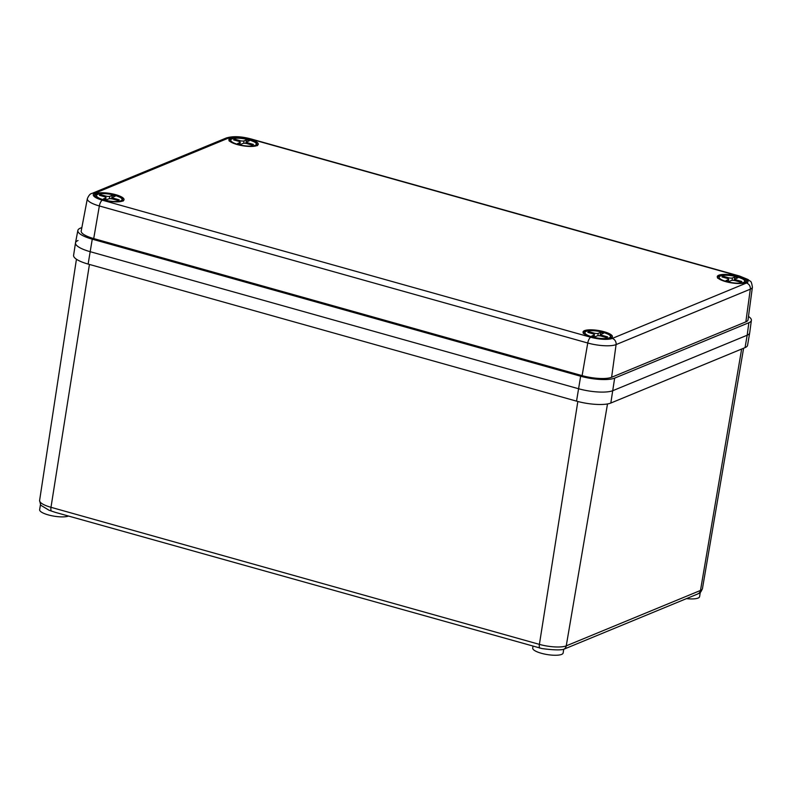<?xml version="1.0" encoding="UTF-8"?>
<svg xmlns="http://www.w3.org/2000/svg" width="792" height="792" viewBox="0 0 792 792"><rect width="100%" height="100%" fill="white"/><g stroke="black" fill="none" stroke-linecap="round" stroke-linejoin="round"><path stroke-width="1.19" d="M563.736 649.282L563.132 653.004A15.414 4.079 -170.8 0 1 541.322 653.271A15.414 4.079 -170.8 0 1 532.709 648.084L532.976 646.401M51.401 511.097A5.227 1.99 -74.3 0 1 50.985 507.306A20.374 5.386 9.2 0 1 39.6 500.465L40.729 505.207L49.025 510.226L55.173 512.315L542.074 648.589C552.252 649.945 559.31 650.232 563.27 649.46A5.227 4.633 -112.4 0 0 563.597 649.341A5.227 4.633 -112.4 0 0 566.25 645.856L700.484 590.456L741.649 349.034M697.504 594.049A5.227 4.633 -112.4 0 0 697.831 593.931L563.27 649.46M68.518 516.057A15.414 4.079 -170.8 0 1 48.263 514.899A15.414 4.079 -170.8 0 1 39.649 509.711L40.451 504.761M700.277 592.436L699.593 596.673A15.414 4.079 -170.8 0 1 686.486 598.613M78.022 240.52A26.116 6.91 9.2 0 0 75.497 242.887A26.116 6.91 9.2 0 0 90.1 251.668L578.497 388.724A26.116 6.91 9.2 0 0 612.939 390.634L747.173 335.224A26.116 6.91 9.2 0 0 749.687 332.897L747.569 345.312A26.007 6.881 9.2 0 1 745.054 347.629L747.173 335.224A26.116 6.91 9.2 0 0 749.697 332.828L751.38 320.344A25.78 6.811 9.2 0 0 748.48 316.453M75.497 242.887L73.597 255.341A26.007 6.881 9.2 0 0 88.13 264.073L576.536 401.138A26.007 6.881 9.2 0 0 610.82 403.039L745.054 347.629M249.935 139.273A14.89 3.94 -170.8 0 1 258.261 144.292A14.89 3.94 -170.8 0 1 237.184 144.54A14.89 3.94 -170.8 0 1 228.868 139.531A14.89 3.94 -170.8 0 1 249.935 139.273M738.342 276.339A14.89 3.94 -170.8 0 1 746.658 281.348A14.89 3.94 -170.8 0 1 725.591 281.596A14.89 3.94 -170.8 0 1 717.265 276.586A14.89 3.94 -170.8 0 1 738.342 276.339M604.118 331.739A14.89 3.94 -170.8 0 1 612.434 336.758A14.89 3.94 -170.8 0 1 591.367 337.006A14.89 3.94 -170.8 0 1 583.041 331.997A14.89 3.94 -170.8 0 1 604.118 331.739M115.711 194.684A14.89 3.94 -170.8 0 1 124.037 199.693A14.89 3.94 -170.8 0 1 102.96 199.95A14.89 3.94 -170.8 0 1 94.644 194.931A14.89 3.94 -170.8 0 1 115.711 194.684M81.863 227.542L80.339 228.175A25.78 6.811 9.2 0 0 77.854 230.442L75.507 242.817A26.116 6.91 9.2 0 0 90.1 251.668L578.497 388.724A26.116 6.91 9.2 0 0 612.939 390.634L747.173 335.224L748.876 322.71A25.78 6.811 9.2 0 0 751.38 320.344M77.854 230.442A25.78 6.811 9.2 0 0 92.258 239.174L580.655 376.23A25.78 6.811 9.2 0 0 614.651 378.121L748.876 322.71M745.856 321.859A22.384 5.92 9.2 0 0 748.024 319.8L752.4 287.209A21.493 5.683 -170.8 0 1 750.311 289.179L745.856 321.859L611.622 377.269A22.384 5.92 9.2 0 1 582.11 375.636L93.713 238.57A22.384 5.92 9.2 0 1 81.21 230.997L87.348 198.683A21.493 5.683 -170.8 0 0 99.346 205.96L93.713 238.57M239.689 144.174L239.946 142.59L237.6 143.55A10.445 2.762 9.2 0 0 239.045 144.005A10.445 2.762 9.2 0 0 240.62 144.401L242.966 143.431A3.138 0.832 9.2 0 1 247.094 143.669L251.975 145.035A10.445 2.762 9.2 0 0 253.43 144.431L248.549 143.065L248.401 144.025M239.946 142.59A3.138 0.832 9.2 0 0 240.243 142.303A3.138 0.832 9.2 0 0 238.491 141.253L233.62 139.877A10.445 2.762 9.2 0 1 235.075 139.283L239.946 140.649A3.138 0.832 9.2 0 0 244.085 140.877L243.689 143.283M246.56 143.53L246.797 142.006A3.138 0.832 9.2 0 1 247.104 141.728L249.45 140.758A10.445 2.762 9.2 0 0 246.431 139.907L244.085 140.877M246.797 142.006A3.138 0.832 9.2 0 0 248.549 143.065M234.917 140.243L235.075 139.283M245.867 143.392L246.431 139.907M105.455 199.584L105.712 197.99L103.366 198.96A10.445 2.762 9.2 0 0 104.821 199.406A10.445 2.762 9.2 0 0 106.395 199.812L108.742 198.841A3.138 0.832 9.2 0 1 112.87 199.069L117.751 200.435A10.445 2.762 9.2 0 0 119.206 199.841L114.325 198.475L114.167 199.435M105.712 197.99A3.138 0.832 9.2 0 0 106.019 197.713A3.138 0.832 9.2 0 0 104.267 196.654L99.386 195.287A10.445 2.762 9.2 0 1 100.841 194.684L105.722 196.06A3.138 0.832 9.2 0 0 109.85 196.287L109.464 198.693M112.325 198.931L112.573 197.416A3.138 0.832 9.2 0 1 112.88 197.129L115.226 196.168A10.445 2.762 9.2 0 0 112.197 195.317L109.85 196.287M112.573 197.416A3.138 0.832 9.2 0 0 114.325 198.475M100.683 195.654L100.841 194.684M111.632 198.802L112.197 195.317M728.086 281.239L728.343 279.645L725.997 280.615A10.445 2.762 9.2 0 0 727.452 281.061A10.445 2.762 9.2 0 0 729.026 281.467L731.372 280.497A3.138 0.832 9.2 0 1 735.501 280.724L740.381 282.091A10.445 2.762 9.2 0 0 741.827 281.497L736.956 280.12L736.798 281.091M728.343 279.645A3.138 0.832 9.2 0 0 728.65 279.368A3.138 0.832 9.2 0 0 726.898 278.309L722.017 276.943A10.445 2.762 9.2 0 1 723.472 276.339L728.353 277.705A3.138 0.832 9.2 0 0 732.481 277.942L732.095 280.348M734.956 280.586L735.204 279.071A3.138 0.832 9.2 0 1 735.511 278.784L737.847 277.824A10.445 2.762 9.2 0 0 734.827 276.972L732.481 277.942M735.204 279.071A3.138 0.832 9.2 0 0 736.956 280.12M723.314 277.309L723.472 276.339M734.263 280.457L734.827 276.972M593.861 336.64L594.119 335.056L591.773 336.026A10.445 2.762 9.2 0 0 593.228 336.471A10.445 2.762 9.2 0 0 594.792 336.867L597.138 335.907A3.138 0.832 9.2 0 1 601.277 336.135L606.147 337.501A10.445 2.762 9.2 0 0 607.603 336.897L602.732 335.531L602.573 336.501M594.119 335.056A3.138 0.832 9.2 0 0 594.416 334.768A3.138 0.832 9.2 0 0 592.663 333.719L587.793 332.353A10.445 2.762 9.2 0 1 589.248 331.749L594.119 333.115A3.138 0.832 9.2 0 0 598.257 333.343L597.861 335.749M600.732 335.996L600.979 334.481A3.138 0.832 9.2 0 1 601.277 334.194L603.623 333.224A10.445 2.762 9.2 0 0 600.603 332.383L598.257 333.343M600.979 334.481A3.138 0.832 9.2 0 0 602.732 335.531M589.09 332.709L589.248 331.749M600.039 335.867L600.603 332.383M539.807 648.153A5.227 1.99 -74.3 0 1 539.392 644.371A20.374 5.386 9.2 0 0 566.25 645.856L607.504 403.95M89.437 264.439L50.985 507.306L539.392 644.371L577.833 401.495M702.445 588.634C699.9 594.624 699.178 592.663 697.831 593.931A5.227 4.633 -112.4 0 0 700.484 590.456A20.374 5.386 9.2 0 0 702.445 588.634L743.619 348.223M610.82 403.039L614.651 378.121M576.536 401.138L580.655 376.23M88.13 264.073L92.258 239.174M738.936 276.091L250.529 139.036A16.266 4.297 9.2 0 0 229.076 137.848L94.852 193.248A16.266 4.297 9.2 0 0 102.366 200.188L590.773 337.253A16.266 4.297 9.2 0 0 612.226 338.441L746.45 283.031A16.266 4.297 9.2 0 0 738.936 276.091A5.227 1.99 -74.3 0 1 739.54 276.032L251.133 138.976A5.227 1.99 -74.3 0 0 250.529 139.036M746.45 283.031A5.227 4.633 67.6 0 1 750.311 289.179L616.087 344.589A21.493 5.683 -170.8 0 1 587.753 343.015L582.11 375.636M590.773 337.253A5.227 1.99 -74.3 0 0 587.753 343.015L99.346 205.96A5.227 1.99 -74.3 0 1 102.366 200.188M612.226 338.441A5.227 4.633 67.6 0 1 616.087 344.589L611.622 377.269M229.076 137.848A5.227 4.633 67.6 0 0 226.284 137.986L92.05 193.397A5.227 4.633 67.6 0 1 94.852 193.248M237.986 144.441A12.929 3.416 9.2 0 0 255.034 145.391A12.929 3.416 9.2 0 0 249.064 139.867A12.929 3.416 9.2 0 0 232.006 138.927A12.929 3.416 9.2 0 0 237.986 144.441M239.768 141.748L239.946 140.649M103.762 199.851A12.929 3.416 9.2 0 0 120.81 200.792A12.929 3.416 9.2 0 0 114.83 195.278A12.929 3.416 9.2 0 0 97.782 194.337A12.929 3.416 9.2 0 0 103.762 199.851M105.544 197.159L105.722 196.06M726.393 281.507A12.929 3.416 9.2 0 0 743.441 282.447A12.929 3.416 9.2 0 0 737.461 276.933A12.929 3.416 9.2 0 0 720.413 275.982A12.929 3.416 9.2 0 0 726.393 281.507M728.175 278.814L728.353 277.705M592.159 336.907A12.929 3.416 9.2 0 0 609.206 337.857A12.929 3.416 9.2 0 0 603.237 332.343A12.929 3.416 9.2 0 0 586.189 331.393A12.929 3.416 9.2 0 0 592.159 336.907M593.941 334.214L594.119 333.115M39.6 500.465L76.438 259.241M92.05 193.397C90.347 193.555 88.773 195.317 87.348 198.683M752.4 287.209C751.786 283.051 751.004 281.012 750.044 281.111L747.935 279.477L739.54 276.032M226.284 137.986C232.947 135.986 241.233 136.323 251.133 138.976M257.37 145.679L256.648 143.5C257.469 143.283 254.984 142.075 249.213 139.857C236.719 136.491 227.71 138.937 229.274 141.125M239.936 144.233L240.243 142.303M123.146 201.079L122.413 198.911C123.235 198.693 120.76 197.475 114.989 195.268C102.485 191.892 93.476 194.337 95.04 196.535M105.702 199.643L106.019 197.713M745.777 282.734L745.044 280.566C745.866 280.348 743.391 279.13 737.609 276.913C725.116 273.547 716.107 275.992 717.671 278.18M728.333 281.299L728.65 279.368M611.553 338.144L610.82 335.966C611.642 335.758 609.167 334.541 603.385 332.323C590.891 328.957 581.882 331.402 583.447 333.59M594.109 336.709L594.416 334.768"/></g></svg>
